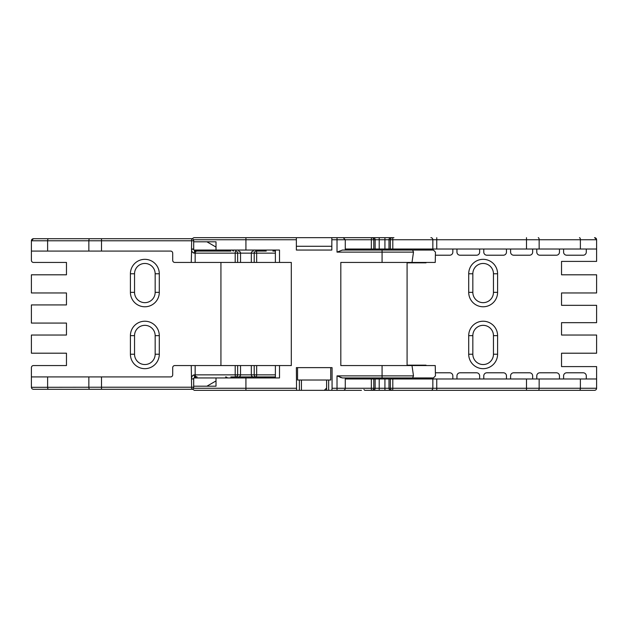 <?xml version="1.0" encoding="UTF-8"?>
<svg xmlns="http://www.w3.org/2000/svg" width="628" height="628" viewBox="0 0 628 628"><rect width="100%" height="100%" fill="white"/><g stroke="black" fill="none" stroke-linecap="round" stroke-linejoin="round"><path stroke-width="0.94" d="M364.742 237.674L393.929 237.674M192.482 238.891A2.065 2.065 0 0 1 194.358 237.674L296.361 237.674L296.361 239.739L193.416 239.739M345.274 377.946L345.274 388.261A2.065 2.065 0 0 1 343.21 390.326L331.82 390.326L332.063 388.261L337.016 388.261L337.016 375.882L382.075 375.882L382.075 365.567L340.816 365.567L340.816 262.433L340.816 365.567M400.224 249.026L400.224 250.054M363.918 249.026L363.918 250.054L345.274 250.054L345.274 239.739L337.016 239.739L337.016 252.118L342.48 250.054L412.627 250.054L413.491 252.118L411.999 262.433L435.243 262.433L435.455 252.118L433.438 250.054L406.826 250.054M275.386 250.054L275.386 262.433L279.507 262.433L279.507 250.054L216.008 250.054L216.008 241.804L193.699 241.804M400.224 378.974L400.224 377.946M363.918 378.974L363.918 377.946M275.386 377.946L275.386 365.567L279.507 365.567L279.507 377.946L193.974 377.946M340.141 377.349L342.48 377.946L337.016 375.882M332.063 388.261L332.063 367.631L296.361 367.631L296.573 390.326L331.82 390.326M297.554 367.631L297.554 380.011L330.713 380.011L330.713 367.631M216.008 380.929L206.887 386.196L216.008 386.196L216.008 377.946M216.008 386.196L193.699 386.196M411.999 262.433L340.816 262.433M291.306 262.433L291.306 365.567L291.306 262.433L279.507 262.433M413.491 375.882L412.627 377.946L382.075 377.946L382.075 375.882L413.491 375.882L411.999 365.567L435.243 365.567L435.455 375.882L433.438 377.946L406.826 377.946M291.306 365.567L279.507 365.567M411.999 365.567L382.075 365.567M382.075 377.946L342.48 377.946M331.835 239.739L331.835 237.674L337.016 237.674L337.016 239.739L331.835 239.739L331.835 250.054L296.361 250.054L296.361 239.739M296.573 390.326L194.358 390.326L192.482 389.109M393.929 390.326L364.742 390.326L363.918 389.501M193.974 250.054L216.008 250.054M392.155 237.674L296.361 237.674M331.835 237.674L341.381 237.674M342.48 250.054L337.016 252.118L382.075 252.118L382.075 262.433M216.008 247.071L206.887 241.804L216.008 241.804M497.588 354.223A14.436 14.436 0 0 1 483.144 368.667A14.436 14.436 0 0 1 468.708 354.223L468.708 335.658A14.436 14.436 0 0 1 483.144 321.222A14.436 14.436 0 0 1 497.588 335.658L497.588 354.223L493.459 354.223L493.459 335.658A10.315 10.315 0 0 0 483.144 325.343A10.315 10.315 0 0 0 472.837 335.658L472.837 354.223A10.315 10.315 0 0 0 483.144 364.538A10.315 10.315 0 0 0 493.459 354.223M497.588 292.342A14.436 14.436 0 0 1 483.144 306.778A14.436 14.436 0 0 1 468.708 292.342L468.708 273.777A14.436 14.436 0 0 1 483.144 259.333A14.436 14.436 0 0 1 497.588 273.777L497.588 292.342L493.459 292.342L493.459 273.777A10.315 10.315 0 0 0 483.144 263.462A10.315 10.315 0 0 0 472.837 273.777L472.837 292.342A10.315 10.315 0 0 0 483.144 302.657A10.315 10.315 0 0 0 493.459 292.342M361.445 237.674L392.775 237.674M345.274 378.974L388.999 378.974L388.999 388.261L390.349 388.261L390.349 378.974L392.798 378.974L392.798 388.261L539.154 388.261L539.154 378.974L596.6 378.974L596.6 388.261L596.6 366.603L561.534 366.603L561.534 353.211L596.6 353.211L596.6 335.038L561.534 335.038L561.534 322.666L596.6 322.666L596.6 305.334L561.534 305.334L561.534 292.962L596.6 292.962L596.6 274.805L561.534 274.805L561.534 261.397L596.6 261.397L596.6 239.739L580.382 239.739L580.382 249.026L596.6 249.026L596.6 239.739A2.065 2.065 0 0 0 594.535 237.674L596.569 239.386M390.349 378.974L388.999 378.974M392.798 378.974L432.849 378.974L432.849 388.261A2.065 1.955 -90 0 1 430.894 390.326L392.382 390.326A2.065 0.416 90 0 0 392.798 388.261L390.349 388.261A2.065 2.033 90 0 0 392.382 390.326M538.251 390.326A2.065 0.903 -90 0 0 539.154 388.261L596.6 388.261A2.065 2.065 0 0 1 594.535 390.326L436.75 390.326L436.75 378.974L432.849 378.974M436.75 378.974L526.492 378.974L526.492 390.326M539.154 378.974L526.492 378.974M580.382 249.026L539.154 249.026L539.154 239.739L526.492 239.739L526.492 249.026L539.154 249.026M337.016 237.674L392.382 237.674A2.065 0.416 90 0 1 392.798 239.739L392.798 249.026L526.492 249.026M392.798 249.026L388.999 249.026L388.999 239.739L373.793 239.739L373.793 249.026L371.344 249.026L371.344 239.739A2.065 0.416 -90 0 1 371.76 237.674A2.065 2.033 -90 0 1 373.793 239.739L345.274 239.739L343.21 237.674M373.793 249.026L388.999 249.026M345.274 249.026L371.344 249.026M407.085 378.974L407.085 377.946M407.085 365.567L407.085 262.842L426.02 262.842L426.02 262.433M407.085 249.026L407.085 250.054M407.085 262.433L407.085 262.842M339.646 237.674L344.819 237.674L339.646 237.674M426.02 250.054L426.02 249.026M426.02 378.974L426.02 377.946M426.02 365.567L426.02 365.158L407.085 365.158M361.445 390.326L343.21 390.326M373.793 378.974L373.793 388.261L375.144 388.261A2.065 2.033 90 0 1 373.111 390.326L371.76 390.326A2.065 0.416 90 0 1 371.344 388.261L371.344 378.974M341.381 390.326L344.819 390.326M436.75 390.326L430.894 390.326M563.599 249.026L563.599 252.118A3.093 3.093 0 0 0 566.692 255.211L583.192 255.211A3.093 3.093 0 0 0 586.285 252.118L586.285 249.026M536.783 249.026L536.783 252.118A3.093 3.093 0 0 0 539.876 255.211L556.377 255.211A3.093 3.093 0 0 0 559.47 252.118L559.47 249.026M510.595 249.026L510.595 252.118A3.093 3.093 0 0 0 513.688 255.211L529.561 255.211A3.093 3.093 0 0 0 532.654 252.118L532.654 249.026M483.78 249.026L483.78 252.118A3.093 3.093 0 0 0 486.873 255.211L503.373 255.211A3.093 3.093 0 0 0 506.466 252.118L506.466 249.026M456.964 249.026L456.964 252.118A3.093 3.093 0 0 0 460.057 255.211L476.558 255.211A3.093 3.093 0 0 0 479.651 252.118L479.651 249.026M435.392 255.211L449.742 255.211A3.093 3.093 0 0 0 452.835 252.118L452.835 249.026M430.149 249.026L430.149 250.054M430.149 377.946L430.149 378.974M452.835 378.974L452.835 375.882A3.093 3.093 0 0 0 449.742 372.789L435.392 372.789M479.651 378.974L479.651 375.882A3.093 3.093 0 0 0 476.558 372.789L460.057 372.789A3.093 3.093 0 0 0 456.964 375.882L456.964 378.974M506.466 378.974L506.466 375.882A3.093 3.093 0 0 0 503.373 372.789L486.873 372.789A3.093 3.093 0 0 0 483.78 375.882L483.78 378.974M532.654 378.974L532.654 375.882A3.093 3.093 0 0 0 529.561 372.789L513.688 372.789A3.093 3.093 0 0 0 510.595 375.882L510.595 378.974M559.47 378.974L559.47 375.882A3.093 3.093 0 0 0 556.377 372.789L539.876 372.789A3.093 3.093 0 0 0 536.783 375.882L536.783 378.974M586.285 378.974L586.285 375.882A3.093 3.093 0 0 0 583.192 372.789L566.692 372.789A3.093 3.093 0 0 0 563.599 375.882L563.599 378.974M159.292 292.342A14.436 14.436 0 0 1 144.856 306.778A14.436 14.436 0 0 1 130.412 292.342L130.412 273.777A14.436 14.436 0 0 1 144.856 259.333A14.436 14.436 0 0 1 159.292 273.777L159.292 292.342L155.163 292.342L155.163 273.777A10.315 10.315 0 0 0 144.856 263.462A10.315 10.315 0 0 0 134.541 273.777L134.541 292.342A10.315 10.315 0 0 0 144.856 302.657A10.315 10.315 0 0 0 155.163 292.342M159.292 354.223A14.436 14.436 0 0 1 144.856 368.667A14.436 14.436 0 0 1 130.412 354.223L130.412 335.658A14.436 14.436 0 0 1 144.856 321.222A14.436 14.436 0 0 1 159.292 335.658L159.292 354.223L155.163 354.223L155.163 335.658A10.315 10.315 0 0 0 144.856 325.343A10.315 10.315 0 0 0 134.541 335.658L134.541 354.223A10.315 10.315 0 0 0 144.856 364.538A10.315 10.315 0 0 0 155.163 354.223M191.634 389.289L192.576 389.289L191.634 389.289L191.634 387.225L101.508 387.225L101.508 376.918L170.635 376.918A2.065 2.065 0 0 0 172.7 374.853L172.7 367.631A2.065 2.065 0 0 1 174.765 365.567L191.25 365.567L191.634 387.225L193.699 387.225A2.065 2.065 0 0 1 191.634 389.289L101.508 389.289L101.508 387.225L31.4 387.311M230.861 251.082L195.426 251.082A2.065 1.389 90 0 0 194.036 253.147C192.474 252.652 191.634 251.381 191.501 249.34L191.634 240.775L31.4 240.775A2.065 2.065 0 0 1 33.465 238.711L191.634 238.711L191.634 240.775L193.699 240.775A2.065 2.065 0 0 0 191.634 238.711L33.465 238.711L31.4 240.775L31.4 251.082L170.635 251.082A2.065 2.065 0 0 1 172.7 253.147L172.7 260.369A2.065 2.065 0 0 0 174.765 262.433L191.25 262.433L191.634 249.183C193.919 248.358 193.793 250.847 195.426 251.082L225.609 251.082A2.065 2.065 0 0 0 227.399 250.054M225.609 376.918A2.065 2.065 0 0 1 227.399 377.946M230.861 376.918L266.248 376.918A2.065 2.065 0 0 0 264.459 377.946M193.699 387.225L193.699 378.974L191.634 378.817C193.919 379.642 193.793 377.153 195.426 376.918L195.653 376.918M275.386 253.147L256.656 253.147A2.065 0.416 90 0 0 256.24 251.082L266.248 251.082A2.065 2.065 0 0 1 264.459 250.054M275.386 251.082L272.866 251.082L275.386 251.082M31.4 246.851L31.4 260.369A2.065 2.065 0 0 0 33.465 262.433L66.466 262.433L66.466 274.805L31.4 274.805L31.4 292.962L66.466 292.962L66.466 304.925L31.4 304.925L31.4 323.075L66.466 323.075L66.466 335.038L31.4 335.038L31.4 353.195L66.466 353.195L66.466 365.567L33.465 365.567A2.065 2.065 0 0 0 31.4 367.631L31.4 381.149L31.4 376.918L101.508 376.918M220.93 365.567L220.93 262.433M275.386 376.918L235.618 376.918A2.065 0.416 -90 0 1 235.202 374.853L195.151 374.853L195.151 365.567L191.25 365.567M195.151 365.567L235.202 365.567L235.202 374.853L237.651 374.853L237.651 365.567L235.202 365.567M240.532 365.567L254.207 365.567L254.207 374.853L240.532 374.853L240.532 365.567L237.651 365.567M275.386 374.853L254.207 374.853A2.065 2.033 -90 0 0 256.24 376.918A2.065 0.416 -90 0 0 256.656 374.853L256.656 365.567L254.207 365.567M256.656 365.567L275.386 365.567M33.378 389.289L101.508 389.289M31.4 381.149L31.4 387.225A2.065 2.065 0 0 0 33.465 389.289M233.577 251.082L232.674 250.76M256.656 262.433L254.207 262.433L254.207 253.147L256.656 253.147L256.656 262.433L275.386 262.433M256.24 251.082A2.065 2.033 90 0 0 254.207 253.147L240.532 253.147L240.532 262.433L254.207 262.433M240.532 262.433L235.202 262.433L235.202 253.147L237.651 253.147L237.651 262.433M238.499 251.082A2.065 2.033 90 0 1 240.532 253.147L237.651 253.147A2.065 2.033 90 0 0 235.618 251.082A2.065 0.416 90 0 0 235.202 253.147L195.151 253.147L195.151 262.433L235.202 262.433M195.151 262.433L191.25 262.433M195.426 376.918A2.065 1.389 -90 0 1 194.036 374.853C192.474 375.348 191.634 376.619 191.501 378.66M193.699 240.775L193.699 249.026L191.501 249.34M245.925 237.674L245.925 250.054M328.656 380.011L328.656 390.326M299.368 380.011L299.368 390.326M337.016 390.326L337.016 388.261L373.793 388.261A2.065 2.033 90 0 1 371.76 390.326M193.416 388.261L245.925 388.261L245.925 377.946M413.491 252.118L382.075 252.118L382.075 250.054M245.925 390.326L245.925 388.261L296.361 388.261M326.607 380.011L326.607 390.326M301.424 380.011L301.424 390.326M375.144 249.026L375.144 239.739A2.065 2.033 -90 0 0 373.111 237.674M579.479 237.674A2.065 0.903 90 0 1 580.382 239.739L539.154 239.739A2.065 0.903 90 0 0 538.251 237.674M526.492 237.674L526.492 239.739L432.849 239.739L432.849 249.026M436.75 249.026L436.75 237.674M430.894 237.674A2.065 1.955 90 0 1 432.849 239.739L388.999 239.739A2.065 2.033 90 0 1 391.032 237.674M390.349 249.026L390.349 239.739A2.065 2.033 90 0 1 392.382 237.674M375.144 378.974L375.144 388.261L388.999 388.261A2.065 2.033 90 0 0 391.032 390.326M580.382 378.974L580.382 388.261A2.065 0.903 -90 0 1 579.479 390.326M379.21 249.026L379.21 237.674M384.933 249.026L384.933 237.674M384.933 378.974L384.933 390.326M379.21 378.974L379.21 390.326M468.708 292.342L472.837 292.342M493.459 273.777L497.588 273.777M468.708 273.777L472.837 273.777M468.708 354.223L472.837 354.223M493.459 335.658L497.588 335.658M468.708 335.658L472.837 335.658M48.521 389.289A2.065 0.903 -90 0 1 47.618 387.225L47.618 376.918M48.521 238.711A2.065 0.903 90 0 0 47.618 240.775L47.618 251.082M197.106 376.918A2.065 1.955 -90 0 1 195.151 374.853L194.036 374.853M238.499 376.918A2.065 2.033 -90 0 0 240.532 374.853L237.651 374.853A2.065 2.033 -90 0 1 235.618 376.918M253.359 376.918A2.065 2.033 -90 0 1 251.326 374.853L251.326 365.567M253.359 251.082A2.065 2.033 90 0 0 251.326 253.147L251.326 262.433M197.106 251.082A2.065 1.955 90 0 0 195.151 253.147L194.036 253.147M101.508 238.711L101.508 251.082M88.846 376.918L88.846 387.225A2.065 0.903 -90 0 0 89.749 389.289M88.846 251.082L88.846 240.775A2.065 0.903 90 0 1 89.749 238.711M195.755 376.918C193.95 377.828 193.259 378.519 193.699 378.974L193.644 378.974M195.755 251.082C193.974 250.227 193.291 249.544 193.699 249.026L193.644 249.026M155.163 335.658L159.292 335.658M134.541 335.658L130.412 335.658M130.412 354.223L134.541 354.223M155.163 273.777L159.292 273.777M134.541 273.777L130.412 273.777M130.412 292.342L134.541 292.342M326.379 388.261L324.315 390.326M331.835 246.286L296.361 246.286M233.577 376.918L232.674 377.24"/></g></svg>
